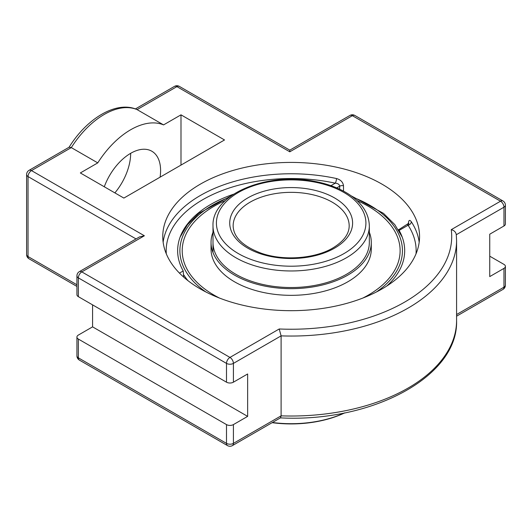<?xml version="1.0" encoding="UTF-8"?>
<svg xmlns="http://www.w3.org/2000/svg" width="532" height="532" viewBox="0 0 532 532"><rect width="100%" height="100%" fill="white"/><g stroke="black" fill="none" stroke-linecap="round" stroke-linejoin="round"><path stroke-width="0.8" d="M419.183 242.226A128.398 74.128 0 0 0 411.303 221.738C409.653 219.543 408.689 220.048 408.41 223.26L408.41 223.786M411.303 221.738A3.418 2.613 -33.2 0 1 408.104 225.229C407.918 223.806 407.778 223.886 407.705 225.462M183.114 276.6L183.633 276.301L183.208 270.961L179.47 273.115M343.506 191.128L343.506 185.788C343 182.13 340.653 179.71 336.47 178.533A128.398 74.128 0 0 0 200.371 195.477A128.398 74.128 0 0 0 163.138 242.226M343.506 185.788A3.418 1.975 0 0 0 339.695 186.193C339.396 184.405 337.913 183.394 335.26 183.174A3.418 0.984 102.3 0 0 336.47 178.533M398.481 229.857L408.776 223.227L408.702 224.065M398.694 230.662C398.302 229.345 398.441 229.265 399.12 230.416L408.104 225.229A124.98 72.159 180 0 1 416.024 253.837M183.633 276.301A109.133 63.009 120 0 0 183.48 276.933M386.731 286.063A113.522 65.542 0 0 0 401.7 235.769A113.522 65.542 0 0 0 399.12 230.416M233.568 194.207A113.522 65.542 0 0 0 180.621 235.769A113.522 65.542 0 0 0 183.208 270.961M200.371 184.132A128.398 74.128 180 0 1 340.3 168.065A128.398 74.128 180 0 1 419.562 236.554A128.398 74.128 180 0 1 381.956 288.969A128.398 74.128 180 0 1 242.027 305.042A128.398 74.128 180 0 1 162.765 236.554A128.398 74.128 180 0 1 200.371 184.132M144.378 235.769L139.49 236.933L79.368 271.646A4.888 2.82 60 0 1 81.808 271.892L144.378 235.769L31.488 170.592A4.888 2.82 -120 0 0 29.041 170.346A4.888 4.888 0 0 0 26.6 174.576A4.888 2.82 180 0 0 28.03 176.571A4.888 2.82 -60 0 1 31.488 170.592L71.301 147.603L69.24 147.145L29.041 170.346M280.544 417.813L281.102 415.844L233.408 443.375A4.888 2.82 60 0 1 232.398 445.61L280.544 417.813M233.408 424.596A4.888 2.82 180 0 1 226.499 424.596L78.357 339.064A4.888 2.82 180 0 1 76.927 337.069A4.888 2.82 180 0 1 78.357 335.074L92.581 326.861L247.639 416.376L233.408 424.596L233.408 443.375A4.888 2.82 180 0 1 226.499 443.375A4.888 2.82 120 0 0 227.516 445.61A4.888 4.888 0 0 0 232.398 445.61M489.739 256.185L503.97 264.397A4.888 2.82 180 0 1 505.4 266.392A4.888 2.82 180 0 1 503.97 268.387L489.739 276.6L489.739 234.2L503.97 225.98A4.888 2.82 0 0 0 505.4 223.985L505.4 205.206A4.888 4.888 0 0 0 502.959 200.97A4.888 2.82 -60 0 0 500.512 201.216A4.888 2.82 60 0 1 503.97 207.201A4.888 2.82 0 0 0 505.4 205.206M69.027 147.344C86.756 118.516 116.255 100.501 136.737 109.439L137.096 109.619L176.91 86.63A4.888 2.82 -60 0 1 179.357 86.39A4.888 4.888 0 0 0 174.469 86.39A4.888 2.82 60 0 1 176.91 86.63L289.8 151.806L289.8 150.15L349.923 115.444A4.888 2.82 -120 0 1 352.37 115.683A4.888 2.82 -60 0 1 354.811 115.444A4.888 4.888 0 0 0 349.923 115.444M79.368 271.646A4.888 4.888 0 0 0 76.927 275.875L76.927 294.662A4.888 2.82 0 0 0 78.357 296.657L226.499 382.189A4.888 2.82 0 0 0 233.408 382.189L247.639 373.976L247.639 416.376M289.8 151.806L352.37 115.683L500.512 201.216L451.256 229.658A160.538 92.688 180 0 1 279.214 328.982L281.102 335.872L281.102 415.844A165.425 95.507 180 0 0 456.582 320.517C458.511 376.816 371.436 422.694 280.304 417.873M451.256 229.658C454.215 230.456 455.891 232.145 456.276 234.732M97.768 162.885L71.301 147.603A71.168 41.09 -60 0 1 104.199 114.473A71.168 41.09 -60 0 1 137.096 109.619L163.563 124.9A71.168 41.09 120 0 0 130.666 129.755A71.168 41.09 120 0 0 97.768 162.885L80.339 172.947L123.863 198.077L224.517 139.963L180.993 114.839L163.563 124.9M114.879 192.883A42.321 24.432 120 0 0 130.666 153.316L130.666 153.316M92.581 326.861L92.581 304.869M104.292 186.772A42.321 24.432 -60 0 1 151.826 151.221A42.321 24.432 -60 0 1 160.591 170.592A42.321 24.432 -60 0 1 160.092 177.163M180.993 165.093L180.993 114.839M183.833 274.971A114.194 65.928 0 0 0 187.896 280.603M400.117 250.685A108.954 62.902 180 0 0 356.999 200.571A108.954 62.902 180 0 1 400.117 250.685A108.954 62.902 180 0 1 368.204 295.167A108.954 62.902 180 0 1 362.871 298.046M182.21 250.685A108.954 62.902 180 0 0 219.443 298.04A108.954 62.902 180 0 1 182.21 250.685A108.954 62.902 180 0 1 214.123 206.21A108.954 62.902 180 0 1 225.329 200.564A108.954 62.902 180 0 0 214.123 206.21A108.954 62.902 180 0 0 182.21 250.685L182.21 250.698M272.125 422.674A84.621 48.858 0 0 0 344.816 412.852M344.543 412.912A85.599 49.416 180 0 1 272.437 422.501M369.334 232.245A80.126 46.257 180 0 1 371.289 242.399A80.126 46.257 180 0 1 347.822 275.111A80.126 46.257 180 0 1 260.5 285.139A80.126 46.257 180 0 1 211.038 242.399A80.126 46.257 180 0 1 212.993 232.245M371.289 242.399L371.289 249.076A80.126 46.257 180 0 1 347.822 281.787A80.126 46.257 180 0 1 260.5 291.815A80.126 46.257 180 0 1 211.038 249.076L211.038 242.399M368.204 295.167A108.954 62.902 180 0 1 362.884 298.04M369.334 225.841C368.902 213.066 361.66 202.28 347.609 193.482C338.505 187.902 327.739 183.912 315.316 181.512C267.875 171.457 211.656 194.06 212.993 225.841A78.171 45.134 0 0 0 261.245 267.536A78.171 45.134 0 0 0 346.438 257.754A78.171 45.134 0 0 0 369.334 225.841L369.334 242.406A78.171 45.134 180 0 1 369.334 242.399A78.171 45.134 180 0 1 346.438 274.312A78.171 45.134 180 0 1 261.245 284.095A78.171 45.134 180 0 1 212.993 242.399M166.303 253.837A124.98 72.159 180 0 1 335.26 183.174L330.937 185.668M336.743 187.902L339.695 186.193L339.695 189.219M226.499 382.189L226.499 363.403A4.888 2.82 0 0 0 233.408 363.403A4.888 2.82 -120 0 0 229.957 357.418L81.808 271.892A4.888 2.82 -60 0 0 78.357 277.87L226.499 363.403A4.888 2.82 -60 0 1 229.957 357.418L279.214 328.982M76.927 275.875A4.888 2.82 0 0 0 78.357 277.87L78.357 296.657M76.927 284.773L28.03 256.544A4.888 2.82 120 0 0 29.041 258.785L76.927 286.429M136.039 238.928L28.03 176.571L28.03 256.544A4.888 2.82 180 0 1 26.6 254.549A4.888 4.888 0 0 0 29.041 258.785M226.499 424.596L226.499 443.375L78.357 357.843A4.888 2.82 120 0 0 79.368 360.084L227.516 445.61M78.357 339.064L78.357 357.843A4.888 2.82 180 0 1 76.927 355.848A4.888 4.888 0 0 0 79.368 360.084M456.582 316.181L502.959 289.408A4.888 4.888 0 0 0 505.4 285.179A4.888 2.82 180 0 1 503.97 287.174L456.582 314.525M502.959 289.408A4.888 2.82 -120 0 0 503.97 287.174L503.97 268.387M233.408 382.189L233.408 363.403L281.102 335.872A165.425 95.507 0 0 0 456.582 240.544L456.263 234.386M456.296 234.725L503.97 207.201L503.97 225.98M233.142 225.841A58.021 33.496 180 0 1 250.14 202.153A58.021 33.496 180 0 1 313.368 194.892A58.021 33.496 180 0 1 349.178 225.841C349.178 233.96 343.752 241.328 332.899 247.959C315.011 258.698 283.536 261.086 261.239 253.219C242.818 246.243 233.448 237.112 233.142 225.841M334.608 248.125A61.439 35.471 0 0 0 307.064 188.78A61.439 35.471 0 0 0 231.819 232.225A61.439 35.471 0 0 0 334.608 248.125M344.018 253.565A74.753 43.159 180 0 1 218.958 234.213A74.753 43.159 180 0 1 310.508 181.359A74.753 43.159 180 0 1 344.018 253.565M205.984 292.021A111.268 64.239 180 0 1 229.106 197.365M353.221 197.365A111.268 64.239 180 0 1 376.343 292.021M505.4 285.179L505.4 266.392M76.927 337.069L76.927 355.848M26.6 254.549L26.6 174.576M179.357 86.39L289.8 150.15M135.427 108.927L174.469 86.39M354.811 115.444L502.959 200.97M456.582 320.517L456.582 240.544M212.993 225.841L212.993 252.554M402.225 237.126L394.804 224.637L383.492 213.359L351.133 195.816M231.194 195.816L198.835 213.359L187.523 224.637L180.102 237.126"/></g></svg>
